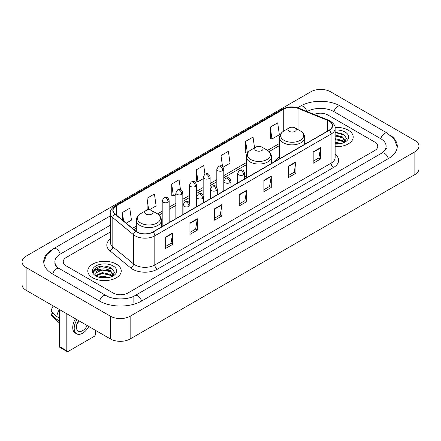 <?xml version="1.0" encoding="UTF-8"?>
<svg xmlns="http://www.w3.org/2000/svg" width="441" height="441" viewBox="0 0 441 441"><rect width="100%" height="100%" fill="white"/><g stroke="black" fill="none" stroke-linecap="round" stroke-linejoin="round"><path stroke-width="0.66" d="M246.354 176.262A18.478 10.667 0 0 0 244.617 177.326M279.583 157.079A18.478 10.667 0 0 0 274.511 161.704M348.313 130.2A16.73 9.663 0 0 0 335.072 127.399A16.73 9.663 0 0 1 348.313 130.2A16.73 9.663 0 0 1 353.213 137.03A16.73 9.663 0 0 0 348.313 130.2M116.352 264.115A16.73 9.663 0 0 0 98.117 262.02A16.73 9.663 0 0 0 87.787 270.95A16.73 9.663 0 0 0 92.687 277.78A16.73 9.663 0 0 0 110.923 279.875A16.73 9.663 0 0 0 121.253 270.95A16.73 9.663 0 0 0 116.352 264.115A16.73 9.663 0 0 0 98.117 262.02A16.73 9.663 0 0 0 87.787 270.95A16.73 9.663 0 0 0 92.687 277.78A16.73 9.663 0 0 0 110.923 279.875A16.73 9.663 0 0 0 121.253 270.95A16.73 9.663 0 0 0 116.352 264.115M329.085 121.088A11.157 6.439 180 0 1 332.349 125.641A11.157 6.439 180 0 1 329.085 130.194L152.834 231.955A11.157 6.439 180 0 1 135.811 231.095L115.101 214.017A11.157 6.439 180 0 1 113.083 210.324A11.157 6.439 180 0 1 116.352 205.771L283.728 109.131A11.157 6.439 180 0 1 298.017 108.409L327.591 120.365A11.157 6.439 180 0 1 329.085 121.088M329.278 120.977A11.433 6.604 0 0 0 327.757 120.233L298.177 108.277A11.433 6.604 0 0 0 283.535 109.021L116.154 205.655A11.433 6.604 0 0 0 114.869 214.111L135.58 231.183A11.433 6.604 0 0 0 153.033 232.065L329.278 130.31A11.433 6.604 0 0 0 329.278 120.977M165.281 237.264L165.281 248.647L172.679 244.375L172.679 232.991L165.281 237.264M165.281 246.629L170.981 243.338L172.651 233.372A2.789 1.61 -120 0 0 172.679 232.991M170.932 243.366L172.679 244.375M189.933 223.03L189.933 234.414L197.331 230.147L197.331 218.758L189.933 223.03M189.933 232.396L195.628 229.105L197.298 219.138A2.789 1.61 -120 0 0 197.331 218.758M195.578 229.138L197.331 230.147M214.585 208.797L214.585 220.186L221.977 215.914L221.977 204.53L214.585 208.797M214.585 218.163L220.28 214.877L221.95 204.905A2.789 1.61 -120 0 0 221.977 204.53M220.23 214.905L221.977 215.914M313.182 151.869L313.182 163.258L320.579 158.986L320.579 147.603L313.182 151.869M313.182 161.235L318.882 157.95L320.552 147.983A2.789 1.61 -120 0 0 320.579 147.603M318.832 157.977L320.579 158.986M288.535 166.103L288.535 177.491L295.928 173.219L295.928 161.836L288.535 166.103M288.535 175.468L294.23 172.183L295.9 162.211A2.789 1.61 -120 0 0 295.928 161.836M294.18 172.21L295.928 173.219M263.883 180.336L263.883 191.719L271.281 187.453L271.281 176.064L263.883 180.336M263.883 189.702L269.578 186.411L271.248 176.444A2.789 1.61 -120 0 0 271.281 176.064M269.528 186.438L271.281 187.453M239.231 194.569L239.231 205.953L246.629 201.68L246.629 190.297L239.231 194.569M239.231 203.929L244.931 200.644L246.602 190.677A2.789 1.61 -120 0 0 246.629 190.297M244.882 200.672L246.629 201.68M335.138 146.66A16.73 9.663 0 0 0 353.213 137.03A16.73 9.663 0 0 1 335.138 146.66M113.15 293.006A10.457 6.036 0 0 0 127.94 293.006L374.685 150.546A10.457 6.036 0 0 0 377.75 146.28A10.457 6.036 0 0 0 374.685 142.008L327.85 114.969A10.457 6.036 0 0 0 314.179 114.406A10.457 6.036 0 0 1 327.85 114.969L374.685 142.008A10.457 6.036 0 0 1 377.75 146.28A10.457 6.036 0 0 1 374.685 150.546L127.94 293.006A10.457 6.036 0 0 1 113.15 293.006L66.315 265.967L113.15 293.006M110.294 232.038L66.315 257.428A10.457 6.036 0 0 0 63.25 261.695A10.457 6.036 0 0 0 66.315 265.967A10.457 6.036 0 0 1 63.25 261.695A10.457 6.036 0 0 1 66.315 257.428L110.294 232.038M149.135 209.916L156.108 205.892L154.438 193.996L147.04 198.268L147.162 209.585M126.192 223.163L131.457 220.125L129.786 208.229L122.394 212.496L122.394 220.031M223.129 167.2L230.059 163.198L228.388 151.302L220.991 155.574L220.991 165.816M254.556 147.895L253.04 137.068L245.643 141.34L245.764 152.658M270.294 127.107L271.965 139.003L279.357 134.737L277.687 122.841L270.294 127.107L270.41 138.424M180.468 189.591L179.09 179.768L171.692 184.035L171.814 195.352M204.938 174.079L203.736 165.535L196.344 169.802L196.46 181.119M196.344 169.802L198.015 181.698L203.163 178.726M198.015 181.698L196.344 181.075M220.991 155.574L222.534 166.555M245.643 141.34L247.434 153.165M247.313 153.236L245.643 152.614M271.965 139.003L270.294 138.38M171.692 184.035L173.363 195.931L175.849 194.498M173.363 195.931L171.692 195.308M148.137 209.949L147.04 209.541M147.04 198.268L148.678 209.916M122.394 212.496L123.59 221.013M382.639 152.575A18.825 10.871 0 0 0 386.118 146.28A18.825 10.871 0 0 0 380.6 138.595L333.765 111.556A18.825 10.871 0 0 0 307.145 111.556L307.134 111.562M110.294 225.208L60.4 254.01A18.825 10.871 0 0 0 54.882 261.695A18.825 10.871 0 0 0 58.361 267.99M110.437 316.203A13.947 8.048 0 0 0 130.156 316.203L414.865 151.831A13.947 8.048 0 0 0 418.95 146.136A13.947 8.048 0 0 0 414.865 140.442L330.563 91.772A13.947 8.048 0 0 0 310.844 91.772L26.135 256.149A13.947 8.048 0 0 0 22.05 261.838A13.947 8.048 0 0 0 26.135 267.533L110.437 316.203L110.437 338.975A13.947 8.048 0 0 0 130.156 338.975L414.865 174.597A13.947 8.048 0 0 0 418.95 168.909L418.95 146.136M22.05 261.838L22.05 284.61A13.947 8.048 0 0 0 26.135 290.305L110.437 338.975M50.66 250.626A29.982 17.309 0 0 0 43.731 261.695A29.982 17.309 0 0 0 52.512 273.938L99.346 300.977A29.982 17.309 0 0 0 141.743 300.977L388.488 158.517A29.982 17.309 0 0 0 397.269 146.28A29.982 17.309 0 0 0 390.34 135.211M335.138 142.222L341.389 143.479M335.138 143.127L339.884 143.794M335.138 138.606L342.64 140.563L344.432 142.278M335.138 139.51L342.64 141.467L343.969 142.592M335.138 134.99L342.64 136.953L345.193 140.966L345.132 141.627M335.138 135.894L342.64 137.857L345.165 141.418M335.138 144.031A12.199 7.045 0 0 0 345.105 142.008A12.199 7.045 0 0 0 345.105 132.046A12.199 7.045 0 0 0 335.138 130.029M344.112 142.526L346.461 138.397L343.782 134.34L335.138 132.068M335.138 132.482L344.856 135.2M335.138 136.098L340.502 136.776M335.138 139.714L340.502 140.392M335.138 143.331L339.752 143.816M289.175 131.319A4.184 2.414 0 0 0 295.09 131.319A4.184 2.414 0 0 0 295.09 127.907L300.282 130.905A11.527 6.654 0 0 0 300.282 130.905A11.527 6.654 0 0 1 300.282 140.315A11.527 6.654 0 0 1 283.982 140.315A11.527 6.654 0 0 1 283.982 130.905C281.143 132.592 279.677 134.83 279.583 137.625A12.552 7.243 0 0 0 283.26 142.746A12.552 7.243 0 0 0 296.936 144.317A12.552 7.243 0 0 0 304.681 137.625C304.588 134.83 303.127 132.592 300.288 130.905L295.09 127.907A4.184 2.414 0 0 0 289.175 127.907A4.184 2.414 0 0 0 289.175 131.319M255.945 150.508A4.184 2.414 0 0 0 261.86 150.508A4.184 2.414 0 0 0 261.86 147.09L267.059 150.089A11.527 6.654 0 0 1 267.059 159.504A11.527 6.654 0 0 1 250.753 159.504A11.527 6.654 0 0 1 250.753 150.089C247.914 151.776 246.447 154.014 246.354 156.809A12.552 7.243 0 0 0 250.03 161.93A12.552 7.243 0 0 0 263.707 163.501A12.552 7.243 0 0 0 271.452 156.809C271.364 154.014 269.898 151.776 267.059 150.089L261.86 147.09A4.184 2.414 0 0 0 255.945 147.09A4.184 2.414 0 0 0 255.945 150.508M145.91 214.034A4.184 2.414 0 0 0 151.825 214.034A4.184 2.414 0 0 0 151.825 210.622L157.018 213.62A11.527 6.654 0 0 1 157.018 223.03A11.527 6.654 0 0 1 140.718 223.03A11.527 6.654 0 0 1 140.712 213.62C137.873 215.307 136.412 217.545 136.319 220.34A12.552 7.243 0 0 0 139.995 225.461A12.552 7.243 0 0 0 153.672 227.032A12.552 7.243 0 0 0 161.417 220.34C161.323 217.545 159.857 215.307 157.018 213.62L151.825 210.622A4.184 2.414 0 0 0 145.91 210.622A4.184 2.414 0 0 0 145.91 214.034M66.806 350.788A1.742 1.009 120 0 0 67.17 351.587L59.772 347.315A1.742 1.009 -60 0 1 59.414 346.521L66.806 350.788L66.806 313.783M59.414 309.516L59.414 346.521M67.17 351.587A1.742 1.009 120 0 0 68.041 351.499L94.17 336.417A1.742 1.009 120 0 0 95.399 334.278L95.399 330.292M78.531 320.552A8.715 5.033 120 0 0 78.228 331.125A8.715 5.033 120 0 0 82.583 330.695A8.715 5.033 120 0 0 87.224 325.574M76.949 323.937A8.715 5.033 120 0 0 79.093 320.877M75.483 318.793A11.852 6.841 120 0 0 75.179 332.988L76.657 333.843A11.852 6.841 120 0 0 82.583 333.253A11.852 6.841 120 0 0 88.795 326.483M76.96 319.648A11.852 6.841 120 0 0 76.657 333.843M59.386 309.499A11.505 6.643 120 0 0 56.795 316.55L51.15 311.269A9.063 5.231 120 0 1 53.212 305.938M59.414 318.06L56.795 316.55M54.204 314.124L52.666 313.242L51.15 314.113L56.795 319.394L59.414 320.905M56.795 319.394A11.505 6.643 120 0 0 58.212 322.608A11.505 6.643 120 0 0 59.083 323.292L59.414 323.485M51.15 314.113A9.063 5.231 120 0 0 52.22 316.373L58.212 322.608M98.569 277.097L102.268 276.193L109.429 277.395M100.019 277.494L102.268 277.097L107.929 277.714M96.221 275.327L102.268 272.582L110.685 274.484L112.477 276.193M96.524 275.823L102.268 273.481L110.685 275.388L112.008 276.507M112.157 276.441L114.5 272.317L111.827 268.26C106.094 265.3 100.62 265.267 95.416 268.161L93.409 271.838L93.602 273.023C93.713 270.372 96.441 269.038 101.783 269.016A8.715 5.033 0 0 0 95.807 273.795A8.715 5.033 0 0 0 96.232 275.344L97.268 276.612M101.783 269.016C105.123 268.668 108.089 269.286 110.685 270.868L113.238 274.886L113.177 275.548M95.807 273.894L96.105 272.825L102.268 269.87L110.685 271.772L113.21 275.338M113.15 265.967A12.199 7.045 0 0 0 95.895 265.967A12.199 7.045 0 0 0 95.895 275.928A12.199 7.045 0 0 0 113.15 275.928A12.199 7.045 0 0 0 113.15 265.967M93.409 271.921L93.79 270.432L101.645 266.496L112.902 269.12M98.949 270.614L101.645 270.113L108.547 270.697M98.949 274.23L101.645 273.729L108.547 274.313M100.25 277.543L107.797 277.731M335.138 154.328A17.431 10.066 180 0 1 333.523 167.486L157.272 269.242A3.484 2.012 60 0 1 154.808 264.969L331.053 163.214A13.947 8.048 0 0 0 335.138 157.52L335.138 128.375A13.947 8.048 180 0 1 331.053 134.07A3.484 2.012 -120 0 0 329.278 130.31M157.272 269.242A17.431 10.066 180 0 1 132.625 269.242A17.431 10.066 180 0 1 130.668 267.896L109.958 250.819A17.431 10.066 180 0 1 110.294 239.011M135.089 264.969A13.947 8.048 0 0 0 154.808 264.969L154.808 235.825A13.947 8.048 180 0 1 133.524 234.75L112.813 217.672A13.947 8.048 180 0 1 110.294 213.053L110.294 242.203A13.947 8.048 0 0 0 112.813 246.822L133.524 263.894A13.947 8.048 0 0 0 135.089 264.969M335.138 128.375C335.607 126.198 334.002 123.767 330.331 121.088L328.501 120.195A3.484 1.632 112 0 0 327.757 120.233M328.501 120.195L298.926 108.238C293.149 106.198 287.67 106.496 282.483 109.131A3.484 2.012 60 0 1 283.535 109.021M116.154 205.655A3.484 2.012 -120 0 0 115.101 205.765C111.479 208.367 109.881 210.798 110.294 213.053M114.869 214.111A3.484 2.332 129.5 0 0 112.813 217.672L112.813 246.822A3.484 2.332 -50.5 0 1 109.958 250.819M298.926 108.238A3.484 1.632 112 0 0 298.177 108.277M135.58 231.183A3.484 2.332 129.5 0 0 133.524 234.75L133.524 263.894A3.484 2.332 -50.5 0 1 130.668 267.896M153.033 232.065A3.484 2.012 60 0 1 154.808 235.825L331.053 134.07L331.053 163.214A3.484 2.012 60 0 0 333.523 167.486M116.352 205.771L116.352 215.048M327.591 120.365L327.591 131.054M298.017 108.409L298.017 129.593M306.01 143.518L304.681 142.983M283.728 109.131L283.728 131.054M279.583 143.408L267.522 150.37M246.354 162.591L223.791 175.617M216.818 179.641L210.131 183.5M203.163 187.53L196.477 191.388M189.503 195.413L182.822 199.271M175.849 203.295L169.162 207.154M162.194 211.178L157.481 213.902M136.319 226.117L132.471 228.339M239.231 194.928L246.602 190.677M263.883 180.694L271.248 176.444M288.535 166.466L295.9 162.211M313.182 152.233L320.552 147.983M214.585 209.161L221.95 204.905M189.933 223.389L197.298 219.138M165.281 237.622L172.651 233.372M141.533 301.098A5.579 3.219 -120 0 0 137.801 295.85A5.579 3.219 -120 0 0 135.012 295.575C128.149 300.012 112.935 300.012 106.077 295.575L59.243 268.536C58.686 268.332 55.968 266.48 55.114 264.517L54.882 263.404M99.556 301.098A5.579 3.219 -60 0 1 103.288 295.85A5.579 3.219 -60 0 1 106.077 295.575M52.722 274.059A5.579 3.219 -60 0 1 56.454 268.812A5.579 3.219 -60 0 1 59.243 268.536M43.758 262.483L46.537 254.898L53.664 248.614A5.579 3.219 60 0 1 56.454 248.889A5.579 3.219 60 0 1 60.191 254.137M297.609 107.775L300.415 106.154A5.579 3.219 60 0 1 303.199 106.43A5.579 3.219 60 0 1 306.875 111.457M300.415 106.154C311.291 99.683 329.62 99.683 340.502 106.154A5.579 3.219 120 0 0 337.712 106.43A5.579 3.219 120 0 0 333.975 111.672M397.242 147.062L394.463 139.477L387.336 133.193A5.579 3.219 120 0 0 384.546 133.469A5.579 3.219 120 0 0 380.809 138.717M388.278 158.639A5.579 3.219 -120 0 0 384.546 153.396A5.579 3.219 -120 0 0 381.757 153.121L135.012 295.575M130.156 338.975L130.156 316.203M26.135 290.305L26.135 267.533M414.865 174.597L414.865 151.831M133.855 302.686L133.855 296.424M243.597 174.801A3.484 2.012 0 0 0 244.617 173.374C243.206 168.903 241.828 169.796 239.391 170.358A3.484 2.012 60 0 1 241.133 170.529A3.484 2.012 -120 0 1 243.597 174.801A3.484 2.012 0 0 1 238.669 174.801A3.484 2.012 0 0 1 237.644 173.374L239.391 170.358M229.943 182.684A3.484 2.012 0 0 0 230.963 181.262C229.546 176.786 228.173 177.679 225.731 178.241A3.484 2.012 60 0 1 227.473 178.412A3.484 2.012 -120 0 1 229.943 182.684A3.484 2.012 0 0 1 225.009 182.684A3.484 2.012 0 0 1 223.989 181.262L225.731 178.241M216.283 190.567A3.484 2.012 0 0 0 217.308 189.145C215.892 184.674 214.513 185.562 212.077 186.124A3.484 2.012 60 0 1 213.819 186.3A3.484 2.012 -120 0 1 216.283 190.567A3.484 2.012 0 0 1 211.355 190.567A3.484 2.012 0 0 1 210.335 189.145L212.077 186.124M202.628 198.45A3.484 2.012 0 0 0 203.648 197.028C202.237 192.557 200.859 193.45 198.422 194.007A3.484 2.012 60 0 1 200.164 194.183A3.484 2.012 -120 0 1 202.628 198.45A3.484 2.012 0 0 1 197.7 198.45A3.484 2.012 0 0 1 196.675 197.028L198.422 194.007M188.974 206.338A3.484 2.012 0 0 0 189.994 204.911C188.577 200.44 187.205 201.333 184.762 201.895A3.484 2.012 60 0 1 186.51 202.066A3.484 2.012 -120 0 1 188.974 206.338A3.484 2.012 0 0 1 184.04 206.338A3.484 2.012 0 0 1 183.021 204.911L184.762 201.895M222.766 170.656A3.484 2.012 0 0 0 223.791 169.234C222.374 164.763 221.002 165.651 218.56 166.213A3.484 2.012 60 0 1 220.302 166.389A3.484 2.012 -120 0 1 222.766 170.656A3.484 2.012 0 0 1 217.837 170.656A3.484 2.012 0 0 1 216.818 169.234L218.56 166.213M209.111 178.539A3.484 2.012 0 0 0 210.131 177.117C208.72 172.646 207.342 173.539 204.905 174.101A3.484 2.012 60 0 1 206.647 174.272A3.484 2.012 -120 0 1 209.111 178.539A3.484 2.012 0 0 1 204.183 178.539A3.484 2.012 0 0 1 203.163 177.117L204.905 174.101M195.457 186.427A3.484 2.012 0 0 0 196.477 185.005C195.06 180.529 193.687 181.422 191.245 181.984A3.484 2.012 60 0 1 192.993 182.155A3.484 2.012 -120 0 1 195.457 186.427A3.484 2.012 0 0 1 190.523 186.427A3.484 2.012 0 0 1 189.503 185.005L191.245 181.984M181.797 194.31A3.484 2.012 0 0 0 182.822 192.888C181.405 188.417 180.033 189.305 177.591 189.867A3.484 2.012 60 0 1 179.333 190.038A3.484 2.012 -120 0 1 181.797 194.31A3.484 2.012 0 0 1 176.869 194.31A3.484 2.012 0 0 1 175.849 192.888L177.591 189.867M168.142 202.193A3.484 2.012 0 0 0 169.162 200.771C167.751 196.3 166.373 197.188 163.936 197.75A3.484 2.012 60 0 1 165.678 197.926A3.484 2.012 -120 0 1 168.142 202.193A3.484 2.012 0 0 1 163.214 202.193A3.484 2.012 0 0 1 162.194 200.771L163.936 197.75M282.483 109.131L115.101 205.765M279.583 145.53L269.082 151.594M246.354 164.714L223.791 177.74M216.818 181.764L210.131 185.622M203.163 189.652L196.477 193.511M189.503 197.535L182.822 201.394M175.849 205.418L169.162 209.277M162.194 213.301L159.041 215.12M136.319 228.24L133.987 229.59M386.118 147.989C386.895 148.551 385.44 150.26 381.757 153.121M340.502 106.154L387.336 133.193M53.664 248.614L110.294 215.919M304.681 144.284L304.681 137.625M279.583 158.777L279.583 137.625M289.175 127.907L283.982 130.905M271.452 163.468L271.452 156.809M246.354 177.96L246.354 156.809M255.945 147.09L250.753 150.089M161.417 226.999L161.417 220.34M136.319 231.481L136.319 220.34M145.91 210.622L140.712 213.62M244.617 178.963L244.617 173.374M237.644 182.987L237.644 173.374M230.963 186.846L230.963 181.262M223.989 190.87L223.989 181.262M217.308 194.729L217.308 189.145M210.335 198.759L210.335 189.145M203.648 202.617L203.648 197.028M196.675 206.642L196.675 197.028M189.994 210.5L189.994 204.911M183.021 214.524L183.021 204.911M223.791 190.986L223.791 169.234M216.818 187.364L216.818 169.234M210.131 198.874L210.131 177.117M203.163 195.247L203.163 177.117M196.477 206.757L196.477 185.005M189.503 203.13L189.503 185.005M182.822 214.64L182.822 192.888M175.849 218.664L175.849 192.888M169.162 222.523L169.162 200.771M162.194 226.553L162.194 200.771"/></g></svg>

